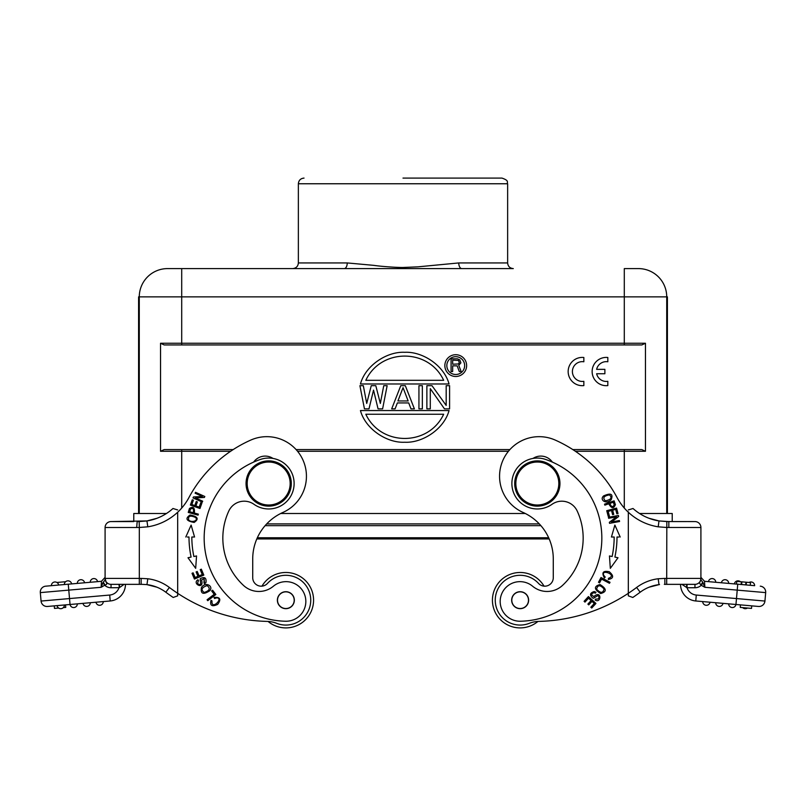 <?xml version="1.0" encoding="UTF-8"?>
<svg xmlns="http://www.w3.org/2000/svg" width="806" height="806" viewBox="0 0 806 806"><rect width="100%" height="100%" fill="white"/><g stroke="black" fill="none" stroke-linecap="round" stroke-linejoin="round"><path stroke-width="1.21" d="M285.858 627.904A27.716 27.716 0 0 1 268.076 621.446A27.716 27.716 0 0 0 313.574 600.188A27.716 27.716 0 0 0 285.868 572.472A27.716 27.716 0 0 1 313.574 600.188A27.716 27.716 0 0 1 285.858 627.904M261.97 586.143A27.716 27.716 0 0 1 285.858 572.472A27.716 27.716 0 0 0 261.97 586.143A8.483 8.483 0 0 1 252.721 577.69A8.483 8.483 0 0 0 267.471 583.413A24.885 24.885 0 0 1 310.743 600.188A24.885 24.885 0 0 1 276.77 623.35A28.281 28.281 0 0 0 267.129 621.406A169.673 169.673 0 0 1 177.683 593.317L177.683 512.233A56.561 56.561 0 0 0 188.906 497.614A130.088 130.088 0 0 1 250.757 440.086A39.595 39.595 0 0 1 305.575 468.034A39.595 39.595 0 0 1 282.936 512.435A50.899 50.899 0 0 0 252.721 558.941L252.721 577.69M659.046 584.632L658.875 584.652A39.313 39.313 0 0 0 640.176 592.219A175.617 175.617 0 0 1 632.801 597.468L628.317 595.846L628.317 593.317A169.673 169.673 0 0 1 538.871 621.406A28.281 28.281 0 0 0 537.924 621.446A27.716 27.716 0 0 1 492.426 600.188A27.716 27.716 0 0 1 544.03 586.143A8.483 8.483 0 0 0 553.279 577.69L553.279 558.941A50.899 50.899 0 0 0 549.188 538.942L256.812 538.942A50.899 50.899 0 0 0 252.721 558.941M596.631 369.35L604.883 369.35L604.883 373.742L596.631 373.742A9.894 9.894 0 0 0 607.825 381.319L607.825 385.6A14.135 14.135 0 0 1 592.138 371.546A14.135 14.135 0 0 1 607.825 357.491L607.825 361.763A9.894 9.894 0 0 0 596.631 369.35M583.846 357.491L583.846 361.763A9.894 9.894 0 0 0 572.401 371.546A9.894 9.894 0 0 0 583.846 381.319L583.846 385.6A14.135 14.135 0 0 1 568.159 371.546A14.135 14.135 0 0 1 583.846 357.491M749.096 582.466A3.677 3.677 0 0 1 754.638 585.68L704.515 581.297L700.908 577.348L700.908 579.917L700.908 577.348L704.515 581.297L704.867 587.292L702.741 582.174L700.908 585.096L704.867 587.292L737.228 590.123L736.483 598.566L696.293 595.05L695.769 600.974L728.654 603.845A3.677 3.677 0 0 0 732.009 607.543A3.677 3.677 0 0 0 735.959 604.48L758.506 606.455L751.746 605.87L751.524 608.399L740.251 607.412L740.472 604.883L695.769 600.974A16.684 16.684 0 0 1 680.546 584.35A16.684 16.684 0 0 0 695.769 600.974A16.684 16.684 0 0 1 680.546 584.35L666.683 584.35L666.834 521.542L694.963 521.573A5.934 5.934 0 0 1 700.908 527.507L700.908 578.406A5.934 5.934 0 0 1 694.963 584.35L664.325 584.35M659.52 584.572L658.875 584.652A39.313 39.313 0 0 0 640.176 592.219A39.313 39.313 0 0 1 658.824 584.662A39.313 39.313 0 0 0 640.176 592.219L636.609 587.473A169.673 169.673 0 0 1 628.317 593.317L628.317 512.233A56.561 56.561 0 0 0 658.2 526.822L666.683 527.477L700.908 527.507A5.934 5.934 0 0 0 694.963 521.573M702.731 582.174L700.908 579.917L700.908 578.406A5.934 5.934 0 0 1 694.963 584.35L686.48 584.35L694.963 584.35A5.934 5.934 0 0 0 700.908 578.406L700.555 580.602M681.906 584.35L687.034 587.745L686.48 584.35L694.963 584.35L694.963 587.745A9.329 9.329 0 0 0 701.311 585.247L703.084 582.748M735.959 604.48A3.677 3.677 0 0 1 732.009 607.543A3.677 3.677 0 0 1 728.654 603.845A3.677 3.677 0 0 0 732.009 607.543A3.677 3.677 0 0 0 735.959 604.48L736.483 598.566L764.934 601.054L765.68 592.612L764.934 601.054A5.934 5.934 0 0 1 758.506 606.455M752.079 585.458L751.252 585.388M754.638 585.68A3.677 3.677 0 0 0 750.96 581.962A3.677 3.677 0 0 1 754.638 585.68L752.603 585.499M750.487 582.597L750.275 585.297L750.517 582.597L741.369 581.791L736.724 581.388L736.483 584.088L734.367 583.907A3.677 3.677 0 0 1 740.382 581.71A3.677 3.677 0 0 0 737.994 580.834A3.677 3.677 0 0 1 740.382 581.71M728.715 583.413A3.677 3.677 0 0 0 725.36 579.716A3.677 3.677 0 0 0 721.41 582.778A3.677 3.677 0 0 1 725.36 579.716A3.677 3.677 0 0 1 728.715 583.413A3.677 3.677 0 0 0 725.36 579.716A3.677 3.677 0 0 0 721.41 582.778L726.68 583.232M708.454 581.64A3.677 3.677 0 0 1 712.403 578.577A3.677 3.677 0 0 1 715.758 582.275A3.677 3.677 135 0 0 712.403 578.577A3.677 3.677 135 0 0 708.454 581.64L713.723 582.103M736.483 584.088L741.127 584.501L741.369 581.791M741.883 581.841L741.641 584.541L748.442 585.136M696.293 595.05A10.75 10.75 0 0 1 687.034 587.745L687.034 584.35M700.908 585.096L699.457 582.909L700.908 579.917M765.68 592.612A5.934 5.934 0 0 0 760.28 586.174A5.934 5.934 0 0 1 765.7 592.088A5.934 5.934 0 0 0 760.28 586.174A5.934 5.934 0 0 1 765.68 592.612L737.228 590.123L737.742 584.199M649.102 587.191L658.996 584.642L658.2 578.758L664.869 578.406L664.869 584.35M628.317 511.739L628.317 512.233A56.561 56.561 0 0 1 617.094 497.614A130.088 130.088 0 0 0 555.243 440.086A39.595 39.595 0 0 0 500.425 468.034A39.595 39.595 0 0 0 523.064 512.435A50.899 50.899 0 0 1 553.279 558.941M659.056 520.948L653.807 519.83M628.317 509.946L633.022 508.495A50.617 50.617 0 0 0 658.986 520.938L658.2 526.822M628.317 593.317L628.317 595.846M538.871 621.406A28.281 28.281 0 0 0 529.23 623.35A24.885 24.885 0 0 1 495.69 604.812A24.885 24.885 0 0 1 538.529 583.413A8.483 8.483 0 0 0 553.279 577.69M615.421 504.758L614.122 500.838L604.52 504.173L604.853 505.15L608.762 503.79C611.452 508.576 613.658 508.868 615.381 504.677C613.658 508.868 611.452 508.576 608.762 503.79M603.603 495.922C599.17 499.801 606.183 504.838 611.18 499.74C613.396 493.917 610.867 492.647 603.603 495.922M618.454 515.477L608.439 517.311L608.621 518.288L616.489 516.848L609.356 522.308L609.548 523.346L619.562 521.512L619.381 520.545L611.522 521.986L618.645 516.525L618.454 515.477M620.197 537.028L614.867 525.069L611.442 537.018L614.172 537.018A95.299 95.299 0 0 1 612.127 556.513L609.457 555.949L610.323 568.341L618.011 557.752L614.897 557.087A98.131 98.131 0 0 0 617.003 537.018L618.917 537.028M616.57 508.092L606.727 510.702L608.218 516.324L609.376 516.011L608.157 511.397L611.502 510.5L612.61 514.671L613.759 514.369L612.661 510.198L615.673 509.402L616.852 513.845L618.011 513.543L616.57 508.092M600.007 584.541C593.75 586.294 593.951 589.297 600.641 593.548C606.968 591.775 606.757 588.773 600.007 584.541M610.011 582.285L601.014 577.519L598.495 582.285L599.553 582.849L601.548 579.091L609.477 583.292L610.011 582.285M595.443 593.156C593.579 592.41 592.259 592.964 591.493 594.808C592.259 592.964 593.579 592.41 595.443 593.156L595.987 592.259L594.254 591.523C589.841 592.934 589.367 595.11 592.833 598.052C593.518 599.18 597.81 594.546 598.566 596.067C599.533 598.324 598.586 599.311 595.725 599.039L595.13 599.966C601.286 604.087 602.022 589.428 593.81 596.591M593.831 596.631L591.453 594.808M595.936 603.452L588.44 596.561L584.088 601.306L584.975 602.112L588.551 598.213L591.1 600.561L587.876 604.077L588.753 604.883L591.987 601.367L594.284 603.482L590.838 607.23L591.725 608.046L595.936 603.452M604.45 577.962L605.205 577.056L603.805 575.444C600.369 568.482 618.071 574.95 608.48 578.315L608.318 579.474C613.709 578.426 614.011 575.837 609.245 571.726C603.019 570.497 601.417 572.582 604.45 577.962L605.195 577.066L603.805 575.444M552.372 462.1A14.135 14.135 0 0 0 533.008 458.433M572.824 449.587L641.818 449.587L645.465 451.279L645.465 343.255L641.818 344.948L164.182 344.948L160.535 343.255L160.535 451.279L164.182 449.587L233.176 449.587M296.104 449.587L509.896 449.587M461.778 268.6L344.222 268.6A5.652 3.012 90 0 0 347.235 262.937L373.762 265.355C381.087 266.464 396.492 267.552 403 267.481L417.891 266.846L458.765 262.937A5.652 3.012 -90 0 0 461.778 268.6L513.291 268.6C509.855 268.257 507.971 266.373 507.639 262.937L507.639 183.758L298.361 183.758C298.704 180.322 300.588 178.438 304.023 178.096M667.408 513.493L667.408 296.87L181.703 296.87L181.703 268.6L344.222 268.6L167.557 268.6A28.281 28.281 -90 0 0 139.277 296.87L138.592 296.87L138.592 513.493M639.128 268.6L624.297 268.6L624.297 343.255L645.465 343.255M347.235 262.937L298.361 262.937C298.059 266.343 296.175 268.227 292.709 268.6L344.222 268.6M166.449 513.493L133.776 513.493L133.776 521.573L111.037 521.573L147.014 520.938M525.3 513.493L280.7 513.493M686.48 521.573L672.224 521.573L672.224 513.493L639.551 513.493M507.639 183.758C506.551 182.085 509.714 180.786 501.977 178.096L403 178.096M156.898 587.191L146.954 584.632L147.8 578.758L141.131 578.406L141.131 584.35L139.317 584.35L142.108 584.35L111.037 584.35A5.934 5.934 0 0 1 105.092 578.406L105.092 527.507A5.934 5.934 0 0 1 111.037 521.573M143.025 584.4L142.108 584.35M141.675 584.35L141.131 584.35M146.48 584.572L146.994 584.662M119.49 584.35L111.037 584.35L111.037 587.745L119.338 587.685L118.966 584.35L111.037 584.35A5.934 5.934 0 0 1 105.092 578.406L105.092 579.917L105.092 578.406A5.934 5.934 0 0 0 105.102 578.597A5.934 5.934 0 0 1 105.092 578.406L139.317 578.406L139.317 584.35M105.102 578.406L106.12 582.154L105.092 579.917L102.906 582.748L103.259 582.174L105.092 585.096C106.876 584.552 107.218 583.574 106.12 582.154L105.092 579.917L105.092 577.348L101.485 581.297L101.133 587.292L104.689 585.247A9.329 9.329 0 0 0 111.037 587.745M118.966 587.745A10.75 10.75 0 0 1 109.707 595.05L41.066 601.054A5.934 5.934 0 0 0 47.494 606.455L70.031 604.49L47.494 606.455A5.934 5.934 0 0 1 41.066 601.054L40.32 592.612A5.934 5.934 0 0 1 45.72 586.174A5.934 5.934 0 0 0 40.32 592.612A5.934 5.934 0 0 1 45.72 586.174L55.725 585.297M101.455 581.297L45.72 586.174M69.497 584.098L55.02 585.358M53.921 585.458L54.748 585.388M64.329 584.541A3.677 3.677 0 0 1 68.006 580.834A3.677 3.677 0 0 0 64.329 584.541A3.677 3.677 0 0 1 68.006 580.834A3.677 3.677 0 0 1 71.633 583.907A3.677 3.677 0 0 0 68.006 580.834A3.677 3.677 0 0 1 71.633 583.907L67.976 584.229M64.812 584.501L66.374 584.37M104.689 585.247L102.906 582.748L101.133 587.292L40.32 592.612M101.485 581.297L105.092 577.348L101.485 581.297M109.707 595.05L110.231 600.974A16.684 16.684 0 0 0 125.454 584.35A16.684 16.684 0 0 1 110.231 600.974L70.031 604.49A3.677 3.677 0 0 0 73.991 607.543A3.677 3.677 0 0 0 77.346 603.845A3.677 3.677 0 0 1 73.991 607.543A3.677 3.677 0 0 1 70.041 604.48L68.258 584.199M119.52 584.35L119.338 587.685L124.104 584.35M137.171 527.507L139.317 527.477L139.166 521.542L137.161 521.573L136.708 527.507L105.092 527.507M141.141 584.3L147.176 584.612M141.131 578.406L139.317 578.406L139.317 527.477L147.8 526.822L146.944 520.948A50.617 50.617 0 0 0 172.978 508.495L177.683 509.946M156.999 518.268L146.803 520.968M177.683 595.846L177.683 593.317L177.683 595.846L173.199 597.468A175.617 175.617 0 0 1 165.824 592.219A39.313 39.313 0 0 0 147.176 584.662M214.033 597.427L214.537 598.495L216.582 597.891L214.527 598.485L214.033 597.427C220.179 596.924 221.398 599.251 217.691 604.389C211.958 606.999 209.741 605.649 211.031 600.319L212.018 600.944C211.071 611.069 224.35 597.679 216.582 597.871M194.135 522.449C199.213 518.953 197.853 516.475 190.065 515.004C184.937 518.54 186.297 521.019 194.135 522.449M188.251 512.425L198.064 515.135L198.347 514.147L194.357 513.039C194.901 507.629 193.269 506.118 189.45 508.475L188.251 512.425M188.997 537.028A98.131 98.131 0 0 0 191.103 557.087L187.989 557.752L195.677 568.341L196.543 555.949L193.873 556.513A95.299 95.299 0 0 1 191.828 537.018L194.558 537.018L191.133 525.069L185.803 537.028M187.324 537.028L188.997 537.018M194.427 579.051L203.817 575.111L201.329 569.177L200.22 569.64L202.266 574.527L199.072 575.867L197.228 571.464L196.12 571.928L197.974 576.32L195.092 577.529L193.118 572.834L192.019 573.298L194.427 579.051M190.377 505.07L199.959 508.505L201.913 503.035L200.785 502.632L199.173 507.125L195.908 505.956L197.369 501.906L196.241 501.503L194.79 505.553L191.848 504.506L193.4 500.173L192.271 499.77L190.377 505.07M193.007 497.917L202.296 502.088L202.699 501.191L195.405 497.906L204.381 497.463L204.815 496.496L195.526 492.315L195.123 493.222L202.417 496.496L193.45 496.949L193.007 497.917M209.903 590.647C213.59 585.972 205.459 581.408 201.45 587.453C200.422 593.951 203.233 595.009 209.903 590.647M207.777 600.682L215.857 594.496L212.583 590.214L211.635 590.939L214.215 594.314L207.082 599.775L207.777 600.682M203.989 582.899L204.13 578.617L204.563 583.766L204.009 582.929M201.5 579.988L204.15 578.587M204.563 583.776L205.963 582.496C206.527 577.902 204.754 576.562 200.623 578.476C199.314 578.637 201.732 584.471 200.029 584.521C197.581 584.451 197.077 583.181 198.518 580.703L197.923 579.776C191.616 583.635 204.623 590.435 201.54 579.977M285.646 621.235A19.797 19.797 0 0 0 305.837 601.447A19.797 19.797 0 0 1 285.646 621.235A83.139 83.139 0 0 1 260.449 459.43A25.449 25.449 0 0 1 294.119 483.519A25.449 25.449 0 0 1 253.991 504.304A25.449 25.449 0 0 0 294.119 483.519M272.992 458.433A14.135 14.135 0 0 0 253.628 462.1M195.475 517.422C198.971 520.857 191.183 523.013 188.705 519.981C187.919 515.961 190.176 515.115 195.475 517.422M190.528 508.969C193.279 507.8 194.165 509.049 193.198 512.717L189.692 511.75L190.538 508.918M191.133 525.069L194.558 537.018M191.828 537.018L193.47 537.018M207.112 585.609C210.678 588.42 209.701 590.707 204.18 592.47C200.634 589.75 201.611 587.463 207.112 585.609M253.991 504.304A16.966 16.966 0 0 0 228.793 511.044A64.48 64.48 0 0 0 243.543 585.458A22.628 22.628 0 0 0 273.375 586.234A19.797 19.797 0 0 1 305.837 601.447M246.052 483.519A22.628 22.628 0 0 1 268.67 460.891A22.628 22.628 0 0 1 291.298 483.519A22.628 22.628 0 0 1 268.67 506.138A22.628 22.628 0 0 1 246.052 483.519M247.18 483.519A21.49 21.49 0 0 1 268.67 462.029A21.49 21.49 0 0 1 290.16 483.519A21.49 21.49 0 0 1 268.67 505.009A21.49 21.49 0 0 1 247.18 483.519M294.341 600.188A8.483 8.483 0 0 0 285.858 591.705A8.483 8.483 0 0 0 277.375 600.188A8.483 8.483 0 0 0 285.858 608.671A8.483 8.483 0 0 0 294.341 600.188M282.664 592.481A8.342 8.342 0 0 1 293.565 596.994A8.342 8.342 0 0 1 289.052 607.895A8.342 8.342 0 0 1 278.151 603.382A8.342 8.342 0 0 1 282.664 592.481M146.944 520.948L139.166 521.542M64.389 604.984A3.677 3.677 0 0 1 60.712 608.691A3.677 3.677 0 0 1 57.085 605.618A3.677 3.677 0 0 0 60.712 608.691A3.677 3.677 0 0 0 64.389 604.984L62.334 605.155M95.964 602.213A3.677 3.677 0 0 0 99.591 605.296A3.677 3.677 0 0 1 95.964 602.213A3.677 3.677 0 0 0 99.591 605.296A3.677 3.677 0 0 0 103.269 601.578A3.677 3.677 0 0 1 99.591 605.296A3.677 3.677 0 0 0 103.269 601.578M90.302 602.717A3.677 3.677 0 0 1 86.635 606.424A3.677 3.677 0 0 0 90.302 602.717A3.677 3.677 0 0 1 86.635 606.424A3.677 3.677 0 0 1 83.008 603.351A3.677 3.677 0 0 0 86.635 606.424A3.677 3.677 0 0 1 83.008 603.351M54.254 605.87L54.476 608.399L58.616 608.036M63.301 607.633L65.749 607.412L65.528 604.883M58.667 585.045A3.677 3.677 0 0 0 55.04 581.962A3.677 3.677 0 0 1 58.667 585.045A3.677 3.677 0 0 0 55.04 581.962A3.677 3.677 0 0 0 51.362 585.68A3.677 3.677 0 0 1 55.04 581.962M84.59 582.778A3.677 3.677 0 0 0 80.64 579.716A3.677 3.677 0 0 0 77.285 583.413A3.677 3.677 0 0 1 80.64 579.716A3.677 3.677 0 0 1 84.59 582.778A3.677 3.677 0 0 0 80.64 579.716A3.677 3.677 0 0 0 77.285 583.413M97.546 581.64A3.677 3.677 0 0 0 93.597 578.577A3.677 3.677 0 0 0 90.242 582.275A3.677 3.677 -135 0 1 93.597 578.577A3.677 3.677 -135 0 1 97.546 581.64M56.904 582.466L65.618 581.71M466.634 365.592A10.891 10.891 0 0 1 455.743 376.483A10.891 10.891 0 0 1 444.852 365.592A10.891 10.891 0 0 1 455.743 354.711A10.891 10.891 0 0 1 466.634 365.592M464.649 365.592A8.906 8.906 0 0 0 455.743 356.685A8.906 8.906 0 0 0 446.836 365.592A8.906 8.906 0 0 0 455.743 374.498A8.906 8.906 0 0 0 464.649 365.592M458.765 365.309L461.153 371.536L459.289 371.536L457.173 365.843L452.67 365.843L452.67 371.536L451.078 371.536L451.078 358.811L457.435 358.811L459.823 359.889L460.881 362.871L458.765 365.309M458.503 363.949L459.289 362.599L458.503 360.433L452.67 360.161L452.67 364.221L458.503 363.949M360.443 383.978L449.053 383.978C443.975 365.299 422.374 351.335 404.753 352.303C387.122 351.325 365.511 365.299 360.443 383.978M365.813 380.301L443.673 380.301C428.611 348.021 380.875 348.021 365.813 380.301M449.053 410.556L360.443 410.556C365.511 429.235 387.112 443.199 404.743 442.232C422.374 443.199 443.975 429.235 449.053 410.556M443.673 414.234L365.813 414.234C380.875 446.514 428.611 446.514 443.673 414.234M387.152 385.671L382.608 408.864L378.064 408.864L373.531 390.114L368.987 408.864L364.443 408.864L359.909 385.671L363.315 385.671L366.72 403.433L371.254 385.671L375.798 385.671L380.341 403.433L383.747 385.671L387.152 385.671M397.368 402.94L395.091 408.864L391.686 408.864L400.773 385.671L405.317 385.671L414.395 408.864L410.989 408.864L408.723 402.94L397.368 402.94M397.932 400.965L408.148 400.965L403.04 387.646L397.932 400.965M418.939 408.864L422.344 408.864L422.344 385.671L418.939 385.671L418.939 408.864M449.587 408.864L449.587 385.671L446.181 385.671L446.181 405.408L431.986 385.671L426.878 385.671L426.878 408.864L430.283 408.864L430.283 388.633L444.479 408.864L449.587 408.864M545.551 459.43A83.139 83.139 0 0 1 520.354 621.235A19.797 19.797 0 0 1 511.558 583.524A19.797 19.797 0 0 1 532.625 586.234A22.628 22.628 0 0 0 562.457 585.458A64.48 64.48 0 0 0 577.207 511.044A16.966 16.966 0 0 0 552.009 504.304A25.449 25.449 0 0 1 511.881 483.519A25.449 25.449 0 0 1 545.551 459.43M528.625 600.188A8.483 8.483 0 0 0 520.142 591.705A8.483 8.483 0 0 0 511.659 600.188A8.483 8.483 0 0 0 520.142 608.671A8.483 8.483 0 0 0 528.625 600.188M516.948 592.481A8.342 8.342 0 0 1 527.849 596.994A8.342 8.342 0 0 1 523.336 607.895A8.342 8.342 0 0 1 512.435 603.382A8.342 8.342 0 0 1 516.948 592.481M559.948 483.519A22.628 22.628 0 0 1 537.33 506.138A22.628 22.628 0 0 1 514.702 483.519A22.628 22.628 0 0 1 537.33 460.891A22.628 22.628 0 0 1 559.948 483.519M515.84 483.519A21.49 21.49 0 0 1 537.33 462.029A21.49 21.49 0 0 1 558.82 483.519A21.49 21.49 0 0 1 537.33 505.009A21.49 21.49 0 0 1 515.84 483.519M614.222 504.969C612.62 507.488 611.18 506.964 609.9 503.397L613.336 502.209L614.243 505.019M605.356 500.818C602.435 497.876 603.805 495.892 609.477 494.874C612.399 497.735 611.029 499.72 605.356 500.818M612.731 537.018L614.172 537.018M611.442 537.018L614.867 525.069M596.601 589.176C597.659 584.763 600.148 584.693 604.057 588.974C603.069 593.337 600.581 593.407 596.601 589.176M595.987 592.259L595.463 593.115M668.829 527.507L668.839 521.573L658.986 520.938A50.617 50.617 0 0 1 633.022 508.495M732.301 604.168L730.71 604.026M704.776 601.76L702.731 601.578A3.677 3.677 0 0 0 706.409 605.296A3.677 3.677 0 0 1 702.731 601.578A3.677 3.677 0 0 0 706.409 605.296A3.677 3.677 0 0 0 710.036 602.213A3.677 3.677 0 0 1 706.409 605.296M722.992 603.351A3.677 3.677 0 0 1 719.365 606.424A3.677 3.677 0 0 1 715.698 602.717A3.677 3.677 0 0 0 719.365 606.424A3.677 3.677 0 0 0 722.992 603.351A3.677 3.677 0 0 1 719.365 606.424A3.677 3.677 0 0 1 715.698 602.717L717.743 602.888M742.699 607.633A3.677 3.677 0 0 0 745.288 608.691A3.677 3.677 0 0 1 742.699 607.633A3.677 3.677 0 0 0 747.384 608.036A3.677 3.677 0 0 1 745.288 608.691A3.677 3.677 0 0 0 747.384 608.036M736.724 581.388L738.528 581.549M745.701 584.894L745.943 582.194M746.416 582.234L746.175 584.944M520.132 572.472A27.716 27.716 0 0 1 544.03 586.143M520.152 627.904A27.716 27.716 0 0 1 492.426 600.188M694.963 587.745L687.034 587.745M664.869 578.406L700.908 578.406A5.934 5.934 0 0 1 694.963 584.35M704.515 581.297L700.908 577.358M658.2 578.758A45.247 45.247 0 0 0 636.609 587.473M624.297 508.072L624.297 451.279L575.393 451.279M508.435 451.279L297.565 451.279M230.607 451.279L181.703 451.279L181.703 508.072M645.465 451.279L624.297 451.279L624.297 449.587M638.443 268.6A28.281 28.281 90 0 1 666.723 296.87L666.723 513.493M181.703 449.587L181.703 451.279L160.535 451.279M160.535 343.255L181.703 343.255L181.703 296.87L139.277 296.87L139.277 513.493M181.703 344.948L181.703 343.255L624.297 343.255L624.297 344.948M458.765 262.937L507.639 262.937M266.695 523.91L539.305 523.91M540.886 525.663L265.114 525.663M257.336 537.773L548.664 537.773M177.683 593.317A169.673 169.673 0 0 1 169.391 587.473A45.247 45.247 0 0 0 147.8 578.758M147.8 526.822A56.561 56.561 0 0 0 177.683 512.233M173.199 597.468A175.617 175.617 0 0 1 165.824 592.219L169.391 587.473M77.346 603.845A3.677 3.677 0 0 1 73.991 607.543A3.677 3.677 0 0 1 70.041 604.48M60.712 608.691A3.677 3.677 0 0 1 57.085 605.618M298.361 262.937L298.361 183.758M666.834 521.542L658.986 520.938M659.187 520.968L649.001 518.268"/></g></svg>
